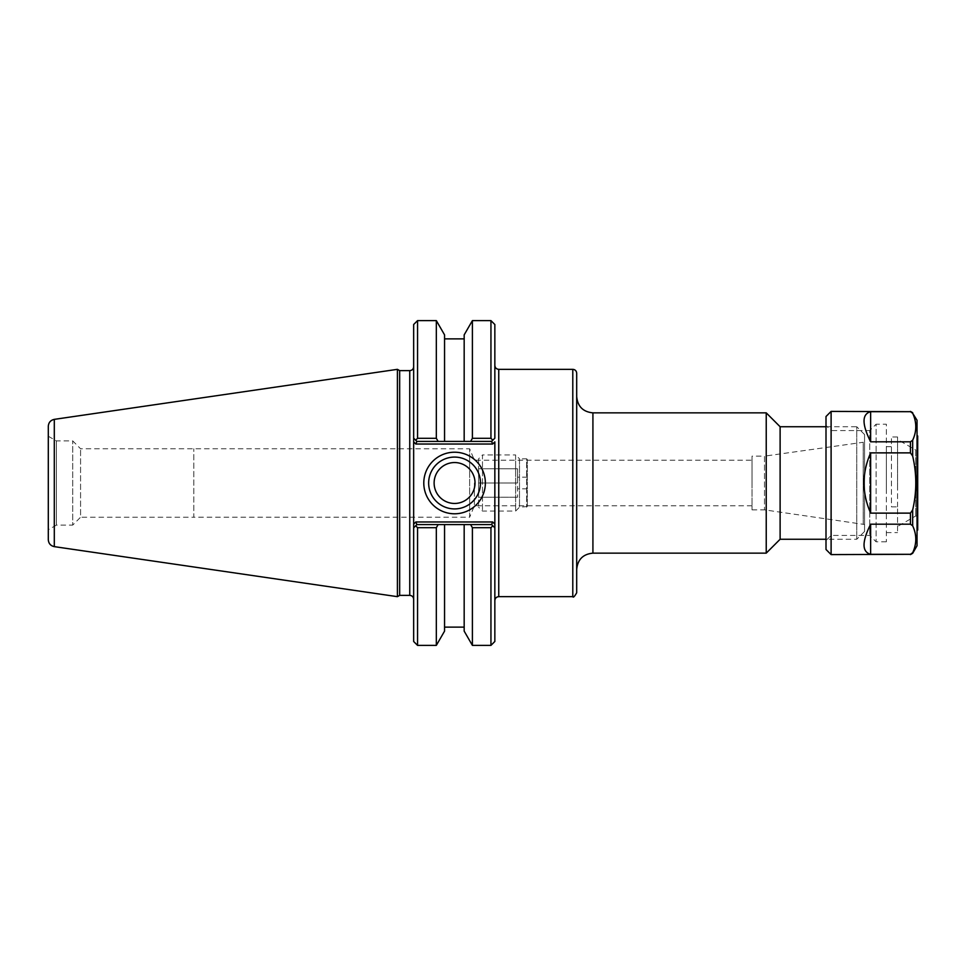 <?xml version="1.0" encoding="UTF-8"?>
<svg xmlns="http://www.w3.org/2000/svg" width="966" height="966" viewBox="0 0 966 966"><rect width="100%" height="100%" fill="white"/><g stroke="black" fill="none" stroke-linecap="round" stroke-linejoin="round"><path stroke-width="0.72" stroke-dasharray="4.83 3.62" d="M826.002 426.743L856.757 426.743L856.757 539.257L856.757 426.743L864.558 434.531L864.558 531.469L864.558 434.531M780.117 539.257L780.117 426.743M864.558 441.498L864.558 524.502L864.558 441.498L863.206 442.271L863.206 523.729L863.206 442.271L764.492 456.145L764.492 509.855L764.492 456.145L752.043 456.145L752.043 509.855L752.043 456.145M494.846 460.323L494.846 600.562L494.846 441.86L492.672 444.034L491.597 441.426L416.901 441.426L415.658 440.182L417.554 438.298L436.33 438.298L438.141 441.426L416.901 441.426L491.597 441.426L492.841 440.182L491.597 441.426L492.841 440.182L490.945 438.298L490.945 320.615M494.846 324.516L494.846 438.178M413.653 497.514L413.653 366.73L413.653 599.27L413.653 524.14L415.827 521.966L416.901 524.574L415.658 525.818L416.901 524.574L491.597 524.574L494.846 527.822L494.846 641.484M494.846 505.677L494.846 524.14L492.672 521.966L491.597 524.574L492.841 525.818L490.945 527.702L472.398 527.702L470.587 524.574L491.597 524.574L416.901 524.574L413.653 527.822L413.653 641.484M576.69 373.226L576.69 592.774M576.69 396.615L576.69 569.385L576.69 396.615M766.231 553.144L766.231 412.856M474.378 483L474.378 505.798L474.378 483M752.043 483L752.043 460.202L752.043 483M752.043 505.798L474.378 505.798L469.645 517.221L469.645 448.779L469.645 517.221L193.804 517.221L193.792 448.767L193.792 517.233L80.576 517.233L80.576 448.767L80.576 517.233L72.728 525.093L72.728 440.907L72.728 525.093L56.402 525.093L56.402 440.907L56.402 525.093L48.3 529.766L48.3 436.234L48.3 529.766M480.488 483A25.913 25.913 0 0 0 441.619 460.553A25.913 25.913 0 0 0 441.619 505.447A25.913 25.913 0 0 0 480.488 483M492.672 444.034L415.827 444.034L416.901 441.426L413.653 438.178L413.653 324.516M413.653 468.486L413.653 441.86L415.827 444.034M399.67 370.63L399.67 595.37M397.412 596.662L397.412 369.338M416.901 524.574L438.141 524.574L436.33 527.702L417.554 527.702L415.658 525.818L413.653 527.822M438.141 524.574L470.587 524.574M494.846 527.822L491.597 524.574M491.597 441.426L438.141 441.426M413.653 438.178L416.901 441.426M417.554 320.615L417.554 438.298M436.33 320.615L436.33 438.298M490.945 645.385L490.945 527.702M472.398 645.385L472.398 527.702M470.587 441.426L472.398 438.298L490.945 438.298M417.554 527.702L417.554 645.385M472.398 438.298L472.398 320.615M464.175 524.574L464.175 631.136M48.3 539.692L48.3 426.308M475.03 483A20.455 20.455 0 0 0 444.348 465.286A20.455 20.455 0 0 0 444.348 500.714A20.455 20.455 0 0 0 475.03 483M464.175 334.864L464.175 441.426M444.553 441.426L444.553 334.864M444.553 524.574L444.553 631.136M436.33 527.702L436.33 645.385M886.353 489.653L886.353 446.69L886.353 489.653M891.461 506.86L897.547 506.86L897.547 532.604L897.547 506.86L891.461 506.86L891.461 436.97L891.461 506.86M897.547 506.86L897.547 436.97L897.547 506.86M897.547 489.629L897.547 439.53L897.547 489.629M870.644 411.685C861.841 414.1 861.841 424.146 870.644 441.812L910.443 441.812L912.665 440.23C916.819 431.247 916.819 422.263 912.665 413.279L910.443 411.685L870.644 411.685L870.644 441.812M870.644 524.188C861.841 541.854 861.841 551.9 870.644 554.315L910.443 554.315L912.665 552.721C916.819 543.737 916.819 534.753 912.665 525.77L910.443 524.188L870.644 524.188L870.644 554.315M910.443 452.873L870.644 452.873C861.841 472.954 861.841 493.046 870.644 513.127L910.443 513.127L912.665 509.951C916.819 491.984 916.819 474.016 912.665 456.049L910.443 452.873L910.443 441.812M831.11 411.395L831.11 554.605M870.644 452.873L870.644 513.127M917.036 420.258L917.036 545.742M917.036 435.944L917.036 530.056L917.036 435.944M826.002 416.515L826.002 549.485M826.002 425.463L826.002 540.537L826.002 425.463L831.11 430.582L831.11 535.418L831.11 430.582L869.726 430.582L869.726 535.418L869.726 430.582L876.126 424.183L876.126 541.817L876.126 424.183L886.353 424.183L886.353 541.817L886.353 424.183M917.7 450.011L917.7 515.989L917.7 450.011L915.708 450.011L915.708 515.989L915.708 450.011L897.547 439.53M917.7 435.944L917.7 530.056M478.581 458.838L478.581 507.162L478.581 458.838L482.469 454.938L482.469 511.062L482.469 454.938L515.627 454.938L515.627 511.062L515.627 454.938L519.503 458.802L519.503 507.198L519.503 458.802L526.639 458.802L526.639 507.198L526.639 458.802L527.291 459.454L527.291 506.546L527.291 459.454M527.291 483L527.291 488.844L527.291 483M478.581 468.788L478.581 497.212L478.581 468.788L517.547 468.788L517.547 483L517.547 468.788L478.581 468.788M478.581 483L517.547 483L517.547 497.212L517.547 477.156L517.547 483L478.581 483M478.581 497.212L517.547 497.212L478.581 497.212M498.746 369.338L498.746 596.662M572.79 596.662L572.79 369.338M592.919 412.856L592.919 553.144M409.753 595.37L409.753 370.63M415.827 521.966L492.672 521.966M54.301 419.365L54.301 546.635M910.443 513.127L910.443 524.188M912.665 440.23L912.665 456.049M912.665 509.951L912.665 525.77M912.665 552.721L912.665 553.325M912.665 412.675L912.665 413.279M864.558 531.469L856.757 539.257L826.002 539.257M48.3 436.234L56.402 440.907L72.728 440.907L80.576 448.767L469.645 448.779L474.378 460.202L752.043 460.202M752.043 509.855L764.492 509.855L864.558 524.502M886.353 532.604L897.547 532.604M886.353 446.69L891.461 446.69M897.547 436.97L891.461 436.97M886.353 541.817L876.126 541.817L869.726 535.418L831.11 535.418L826.002 540.537M917.7 515.989L915.708 515.989L897.547 526.47M527.291 506.546L519.503 507.198L515.627 511.062L482.469 511.062L478.581 507.162M527.291 477.156L517.547 477.156M527.291 488.844L517.547 488.844"/><path stroke-width="1.45" d="M826.002 426.743L780.117 426.743L780.117 539.257L826.002 539.257M494.846 438.178L494.846 324.516L490.945 320.615L490.945 438.298L472.398 438.298L470.587 441.426L491.597 441.426L494.846 438.178L492.841 440.182L494.846 438.178L492.841 440.182L490.945 438.298M491.597 524.574L470.587 524.574L472.398 527.702L490.945 527.702L492.841 525.818L491.597 524.574L492.672 521.966L494.846 524.14L494.846 527.822L494.846 441.86L492.672 444.034L491.597 441.426M490.945 527.702L490.945 645.385L494.846 641.484L494.846 527.822L492.841 525.818L494.846 527.822M494.846 600.562C495.075 598.195 496.379 596.891 498.746 596.662L498.746 369.338L572.79 369.338C575.156 369.567 576.461 370.859 576.69 373.226L576.69 592.774C574.553 596.541 573.261 597.845 572.79 596.662L572.79 369.338M576.69 396.615C577.644 406.481 583.066 411.89 592.919 412.856L766.231 412.856L766.231 553.144L592.919 553.144L592.919 412.856M780.117 426.743L766.231 412.856M480.488 483A25.913 25.913 0 0 1 441.619 505.447A25.913 25.913 0 0 1 441.619 460.553A25.913 25.913 0 0 1 480.488 483M485.367 483A30.791 30.791 0 0 0 439.18 456.338A30.791 30.791 0 0 0 439.18 509.662A30.791 30.791 0 0 0 485.367 483M416.901 441.426L438.141 441.426L436.33 438.298L417.554 438.298L415.658 440.182L416.901 441.426L415.827 444.034L413.653 441.86L413.653 438.178L413.653 527.822L413.653 524.14L415.827 521.966L416.901 524.574L415.658 525.818L417.554 527.702L436.33 527.702L438.141 524.574L416.901 524.574M409.753 370.63L409.753 595.37L399.67 595.37L399.67 370.63L409.753 370.63C412.132 370.401 413.424 369.109 413.653 366.73M413.653 527.822L415.658 525.818L413.653 527.822L413.653 641.484L417.554 645.385L417.554 527.702M417.554 438.298L417.554 320.615L413.653 324.516L413.653 438.178L415.658 440.182L413.653 438.178M399.67 370.63L397.412 369.338L397.412 596.662L399.67 595.37M438.141 441.426L470.587 441.426M470.587 524.574L438.141 524.574M436.33 438.298L436.33 320.615L417.554 320.615M472.398 527.702L472.398 645.385L490.945 645.385M464.175 441.426L464.175 334.864L472.398 320.615L472.398 438.298M472.398 645.385L464.175 631.136L464.175 524.574M54.301 419.365C50.594 420.198 48.59 422.516 48.3 426.308L48.3 539.692C48.59 543.484 50.594 545.802 54.301 546.635L54.301 419.365L397.412 369.338M434.12 483A20.455 20.455 0 0 0 454.575 503.455A20.455 20.455 0 0 0 475.03 483A20.455 20.455 0 0 0 454.575 462.545A20.455 20.455 0 0 0 434.12 483M444.553 441.426L444.553 334.864L436.33 320.615M417.554 645.385L436.33 645.385L444.553 631.136L444.553 524.574M436.33 645.385L436.33 527.702M870.644 441.812C861.841 424.146 861.841 414.1 870.644 411.685L910.443 411.685L912.665 413.279C916.819 422.263 916.819 431.247 912.665 440.23L910.443 441.812L870.644 441.812L870.644 411.685M870.644 513.127C861.841 493.046 861.841 472.954 870.644 452.873L910.443 452.873L912.665 456.049C916.819 474.016 916.819 491.984 912.665 509.951L910.443 513.127L870.644 513.127L870.644 452.873M870.644 554.315C861.841 551.9 861.841 541.854 870.644 524.188L910.443 524.188L912.665 525.77C916.819 534.753 916.819 543.737 912.665 552.721L910.443 554.315L870.644 554.315L870.644 524.188M910.443 411.685L831.11 411.395L831.11 554.605L910.443 554.315M910.443 554.605L912.665 553.325L917.036 545.742L917.036 420.258L912.665 413.279M831.11 554.605L826.002 549.485L826.002 416.515L831.11 411.395M917.036 530.056L917.7 530.056L917.7 435.944L917.036 435.944M492.672 521.966L415.827 521.966M415.827 444.034L492.672 444.034M910.443 524.188L910.443 513.127M910.443 452.873L910.443 441.812M912.665 553.325L912.665 552.721M912.665 525.77L912.665 509.951M912.665 456.049L912.665 440.23M498.746 369.338C496.379 369.109 495.075 367.805 494.846 365.438M498.746 596.662L572.79 596.662M592.919 553.144C583.066 554.11 577.644 559.519 576.69 569.385M780.117 539.257L766.231 553.144M409.753 595.37C412.12 595.599 413.424 596.891 413.653 599.27M472.398 320.615L490.945 320.615M54.301 546.635L397.412 596.662M464.175 338.873L444.553 338.873M464.175 627.127L444.553 627.127M910.443 411.395L912.665 412.675"/></g></svg>
